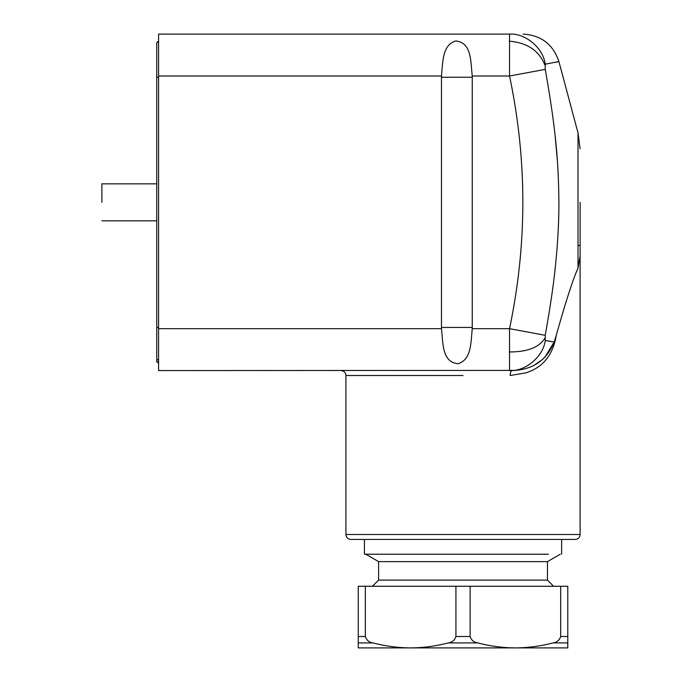 <?xml version="1.0" encoding="UTF-8"?>
<svg xmlns="http://www.w3.org/2000/svg" width="682" height="682" viewBox="0 0 682 682"><rect width="100%" height="100%" fill="white"/><g stroke="black" fill="none" stroke-linecap="round" stroke-linejoin="round"><path stroke-width="1.02" d="M101.891 202.341C101.891 226.185 101.891 226.185 101.891 202.341L101.891 183.85L156.741 183.85M158.582 41.491L156.954 42.48L158.582 41.491A1.85 1.85 0 0 0 156.741 43.341L156.741 361.341A1.85 1.85 0 0 1 158.582 359.491M156.954 362.202A1.85 1.85 0 0 1 156.741 361.341L158.582 363.182L156.741 361.341M516.325 370.394L158.582 370.582L158.582 34.1L509.531 34.1L509.531 76.009L545.242 69.368L545.242 64.185C543.281 48.081 525.447 33.06 509.531 34.1M441.484 328.673C443.147 343.907 442.072 361.98 457.929 363.728C471.245 359.849 470.819 343.583 472.234 328.673L472.251 327.445L441.467 327.445A38.414 38.414 0 0 0 441.484 328.673L158.582 328.673M557.22 331.921L556.282 335.203C553.034 354.99 542.863 367.555 525.771 372.892L510.179 375.509A4.927 1.986 90 0 1 512.165 370.582C532.693 369.866 546.691 360.352 554.159 342.04L545.242 340.497C543.281 356.601 525.447 371.622 509.531 370.582L509.531 328.673C527.263 244.241 527.263 160.023 509.531 76.009L472.234 76.009C470.563 60.775 471.646 42.702 455.789 40.954C442.473 44.833 442.899 61.099 441.484 76.009A38.414 38.414 0 0 0 441.467 77.236L441.467 327.445M558.379 61.644L545.242 64.185M555.174 62.42L558.89 61.508C553.111 44.381 541.21 35.242 523.171 34.1M550.826 341.409L547.211 340.804M463.018 375.509L345.927 375.509L345.927 534.509L580.109 534.509L580.109 255.955L578.012 268.205C572.198 280.66 563.485 309.645 556.282 335.203L554.159 342.04L544.739 357.487M542.659 359.397L534.995 364.708M545.242 340.497L545.242 335.314L509.531 328.673L472.234 328.673M441.467 77.236L472.251 77.236A38.414 38.414 0 0 0 472.234 76.009M472.251 77.236L472.251 327.445M557.365 160.56L555.191 136.511M545.242 69.368C556.495 132.751 558.558 165.308 558.89 202.341C558.967 222.315 557.731 244.301 555.174 268.29C553.341 286.099 550.033 308.435 545.242 335.314M567.475 297.386L565.19 304.752M580.109 202.341L580.109 255.852L580.109 202.341L580.109 245.477L578.012 245.358M580.109 534.509A4.927 4.927 0 0 1 575.182 539.436L350.863 539.436A4.927 4.927 0 0 1 345.927 534.509M364.418 539.436L364.418 554.227L548.413 554.227M365.782 554.227L378.595 561.627L547.45 561.627L560.254 554.227M547.45 561.627L547.45 580.109L378.595 580.109L372.432 586.273M365.356 636.511C366.66 640.313 369.226 642.444 373.063 642.921C385.432 646.161 397.956 647.815 410.641 647.9C423.317 647.815 435.841 646.161 448.21 642.921C452.047 642.444 454.613 640.313 455.926 636.511L470.12 636.511C471.424 640.313 473.999 642.444 477.835 642.921C490.196 646.161 502.728 647.815 515.404 647.9C528.081 647.815 540.604 646.161 552.974 642.921C556.81 642.444 559.385 640.313 560.689 636.511L567.782 636.511L567.782 586.273L358.255 586.273L358.255 636.511L365.356 636.511L365.356 586.273M470.12 636.511L470.12 586.273M455.926 636.511L455.926 586.273M560.689 586.273L560.689 636.511M567.782 636.511L567.782 647.9L515.404 647.9L547.782 647.9M536.427 647.9L358.255 647.9L358.255 636.511M158.582 77.236L156.741 77.236M158.582 327.445L156.741 327.445M441.484 76.009L158.582 76.009M544.892 338.144C539.147 347.436 527.254 352.04 509.198 351.946M544.892 65.105C539.147 50.656 527.254 42.676 509.198 41.159M578.012 268.205L578.012 132.879L558.89 61.508M477.835 642.921L448.21 642.921M552.974 642.921L567.782 642.921M358.255 642.921L373.063 642.921M156.741 220.832L101.891 220.832M345.927 375.509C345.663 372.543 344.018 370.897 341 370.582M578.012 132.879L580.109 148.829M561.627 554.227L561.627 539.436M378.595 561.627L378.595 580.109M547.45 580.109L553.614 586.273"/></g></svg>
